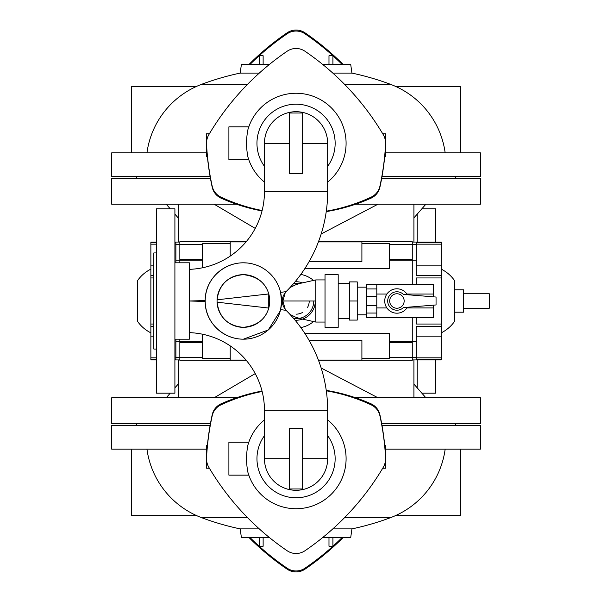 <?xml version="1.0" encoding="UTF-8"?>
<svg xmlns="http://www.w3.org/2000/svg" width="601" height="601" viewBox="0 0 601 601"><rect width="100%" height="100%" fill="white"/><g stroke="black" fill="none" stroke-linecap="round" stroke-linejoin="round"><path stroke-width="0.9" d="M338.198 283.529L349.346 283.214M338.198 318.462L349.346 318.77M349.346 300.996L349.346 320.085L357.249 320.085L357.249 281.899L349.346 281.899L349.346 300.996L357.249 300.996M338.198 274.657L338.198 327.335L325.028 327.335L325.028 274.657L338.198 274.657M366.768 287.165L357.249 287.165M366.768 314.819L357.249 314.819M325.028 322.061L315.81 322.061L315.81 279.923L325.028 279.923M376.789 284.536L366.768 284.536L366.768 317.456L376.789 317.456M285.287 292.499L282.891 300.996L315.81 300.996M406.915 294.039L433.419 294.039L433.419 284.205L376.789 284.205L376.789 317.786L433.419 317.786L433.419 307.945L406.915 307.945M376.789 313.046L366.768 313.046M376.789 305.406L366.768 305.406M376.789 296.586L366.768 296.586M376.789 288.946L366.768 288.946M296.053 314.165A13.169 13.169 0 0 0 302.769 312.325M307.381 307.704A13.169 13.169 0 0 0 309.222 300.996M299.373 283.597A17.714 17.714 0 0 0 293.701 283.439M293.701 318.545A17.714 17.714 0 0 0 313.767 300.996M386.916 294.039L376.789 294.039M386.916 307.945L376.789 307.945M433.419 294.039L433.419 296.834M433.419 305.158L433.419 307.945M315.307 300.996A19.255 19.255 0 0 1 295.114 320.22M295.114 281.764A19.255 19.255 0 0 1 302.363 282.801M300.816 274.432A26.985 26.985 0 0 1 313.474 280.382M313.474 321.603A26.985 26.985 0 0 1 300.816 327.56M407.365 294.73A12.178 12.178 0 0 0 384.73 300.996A12.178 12.178 0 0 0 407.365 307.254M318.477 241.737L412.271 241.737L412.271 260.173L389.553 260.173L389.553 268.73L304.737 268.73M202.56 267.768L202.56 260.173L179.842 260.173L179.842 262.802M179.842 339.182L179.842 360.254L246.192 360.254M202.56 341.819L175.89 341.819L175.89 357.618L202.56 357.618L202.56 334.224M304.737 333.255L389.553 333.255L389.553 358.264L361.9 358.264L361.9 360.074L318.41 360.074M412.271 317.786L412.271 341.819L389.553 341.819M416.223 284.205L416.223 277.947L441.239 277.947L441.239 242.458L416.223 242.458L416.223 260.173L412.271 260.173L412.271 284.205M436.048 297.044L403.369 294.407A9.218 9.218 0 0 0 387.698 300.996A9.218 9.218 0 0 0 403.369 307.577L436.048 304.947L436.048 297.044M246.192 241.737L179.842 241.737L179.842 260.173L175.89 260.173L175.89 262.802M202.56 260.173L202.56 259.512L179.842 259.512M416.223 317.786L416.223 324.037L441.239 324.037L441.239 326.674L416.223 326.674L416.223 341.819L412.271 341.819L412.271 360.254L318.477 360.254M309.222 261.375L361.9 261.488L361.9 243.728L389.553 243.728L389.553 260.173M230.213 345.891L230.213 358.264L202.56 358.264L202.56 357.618M412.271 342.472L389.553 342.472M202.56 259.512L202.56 243.728L230.213 243.728L230.213 241.91L246.042 241.91M202.56 342.472L179.842 342.472M412.271 259.512L389.553 259.512M361.9 358.264L361.9 340.497L309.222 340.609M202.56 244.367L175.89 244.367L175.89 260.173M361.9 243.728L361.9 241.91L318.41 241.91M416.223 244.367L389.553 244.367M156.47 359.533L150.874 359.533L150.874 359.924L156.47 359.924M174.906 359.924L179.842 359.924M175.89 357.618L175.89 359.533L174.906 359.533M230.213 358.264L230.213 360.074L246.042 360.074M416.223 341.819L416.223 357.618L389.553 357.618M156.47 242.458L150.874 242.458L150.874 242.068L156.47 242.068M174.906 242.068L179.842 242.068M175.89 244.367L175.89 242.458L174.906 242.458M153.833 326.674L150.874 326.674L150.874 324.037L153.833 324.037M175.89 339.182L175.89 341.819M153.833 275.318L150.874 275.318L150.874 324.037M153.833 277.947L150.874 277.947M416.223 260.173L416.223 275.318L441.239 275.318M416.223 357.618L416.223 359.533L441.239 359.533L441.239 359.924L412.271 359.924M441.239 242.458L441.239 242.068L412.271 242.068M230.213 256.101L230.213 243.728M396.915 293.754A7.242 7.242 0 0 0 389.673 300.996A7.242 7.242 0 0 0 396.915 308.238A7.242 7.242 0 0 0 404.157 300.996A7.242 7.242 0 0 0 396.915 293.754M153.833 336.838L150.874 336.838L150.874 359.533M153.833 265.146L150.874 265.146L150.874 275.318M150.874 265.146L150.874 242.458M150.874 336.838L150.874 326.674M441.239 277.947L441.239 324.037M441.239 326.674L441.239 359.533M175.89 357.828L174.906 357.828M156.47 357.828L150.874 357.828M150.874 332.841A35.557 35.557 0 0 1 137.704 321.603L137.704 280.382A35.557 35.557 0 0 1 150.874 269.143M416.223 336.838L441.239 336.838M416.223 244.164L441.239 244.164M416.223 265.146L441.239 265.146M441.239 269.143A35.557 35.557 0 0 1 454.409 280.382L454.409 321.603A35.557 35.557 0 0 1 441.239 332.841M178.196 359.924L178.196 397.779M178.196 204.205L178.196 242.068M413.916 204.205L413.916 242.068M377.954 204.205L321.167 233.977M255.237 228.403L214.159 204.205M413.916 359.924L413.916 397.779M214.159 397.779L255.237 373.589M321.167 368.007L377.954 397.779M454.409 289.802L463.626 289.802L463.626 312.189L454.409 312.189M381.65 423.465L480.417 423.465L480.417 397.779L355.672 397.779M236.441 397.779L111.696 397.779L111.696 423.465L210.463 423.465M210.463 178.527L111.696 178.527L111.696 204.205L236.441 204.205M355.672 204.205L480.417 204.205L480.417 178.527L381.65 178.527M178.196 217.908L174.906 214.136M170.256 208.81L166.229 204.205M178.196 384.077L174.906 387.848M170.256 393.174L166.229 397.779M413.916 217.908L425.884 204.205M413.916 384.077L425.884 397.779M463.626 293.754L489.304 293.754L489.304 308.238L463.626 308.238M455.393 425.44L455.393 423.465M136.712 425.44L136.712 423.465M455.393 178.527L455.393 176.551M136.712 178.527L136.712 176.551M206.511 449.142L111.696 449.142L111.696 425.44L210.11 425.44M382.003 425.44L480.417 425.44L480.417 449.142L385.602 449.142M385.602 152.849L480.417 152.849L480.417 176.551L382.003 176.551M210.11 176.551L111.696 176.551L111.696 152.849L206.511 152.849M384.7 445.191L385.602 445.191L385.602 468.232L382.724 468.232M209.388 468.232L206.511 468.232L206.511 445.191L207.413 445.191M207.413 156.801L206.511 156.801L206.511 133.753L209.388 133.753M382.724 133.753L385.602 133.753L385.602 156.801L384.7 156.801M259.181 537.595L259.181 546.241A263.373 263.373 0 0 1 250.031 537.595M263.133 537.595L263.133 546.241L259.181 546.241A263.373 263.373 0 0 0 287.158 568.208A15.799 15.799 0 0 0 304.955 568.208A263.373 263.373 0 0 0 332.924 546.241L332.924 537.595M328.98 537.595L328.98 546.241L332.924 546.241A263.373 263.373 0 0 0 342.082 537.595M332.924 64.397L332.924 55.743A263.373 263.373 0 0 1 342.082 64.397M328.98 64.397L328.98 55.743L332.924 55.743A263.373 263.373 0 0 0 304.955 33.784A15.799 15.799 0 0 0 287.158 33.784A263.373 263.373 0 0 0 259.181 55.743L259.181 64.397M263.133 64.397L263.133 55.743L259.181 55.743A263.373 263.373 0 0 0 250.031 64.397M344.433 517.784L390.214 517.784A85.597 85.597 0 0 0 445.168 449.142M269.473 537.595L241.407 537.595L240.182 528.888A269.954 269.954 0 0 1 201.898 517.784A85.597 85.597 0 0 1 146.944 449.142M201.898 517.784L247.68 517.784M385.594 458.195A17.121 17.121 0 0 0 385.579 456.783A263.373 263.373 0 0 0 379.922 414.833A15.799 15.799 0 0 0 370.9 403.752A184.357 184.357 0 0 0 326.245 390.365M262.028 391.048A184.357 184.357 0 0 0 221.213 403.752A15.799 15.799 0 0 0 212.191 414.833A263.373 263.373 0 0 0 206.534 456.783A17.121 17.121 0 0 0 206.519 458.195M322.639 64.397L350.706 64.397L351.931 73.097A269.954 269.954 0 0 1 390.214 84.208L344.433 84.208M247.68 84.208L201.898 84.208A85.597 85.597 0 0 0 146.944 152.849M390.214 84.208A85.597 85.597 0 0 1 445.168 152.849M206.519 143.797A17.121 17.121 0 0 0 206.534 145.202A263.373 263.373 0 0 0 212.191 187.159A15.799 15.799 0 0 0 221.213 198.232A184.357 184.357 0 0 0 262.028 210.943M326.245 211.62A184.357 184.357 0 0 0 370.9 198.232A15.799 15.799 0 0 0 379.922 187.159A263.373 263.373 0 0 0 385.579 145.202A17.121 17.121 0 0 0 385.594 143.797M332.819 528.888L351.931 528.888A269.954 269.954 0 0 0 390.214 517.784M240.182 528.888L259.294 528.888M326.305 390.808A177.776 177.776 0 0 1 371.155 404.856A15.799 15.799 0 0 1 379.922 415.817A263.373 263.373 0 0 1 385.579 457.774A17.121 17.121 0 0 1 383.205 467.42A263.373 263.373 0 0 1 304.955 550.756A15.799 15.799 0 0 1 287.158 550.756A263.373 263.373 0 0 1 208.9 467.42A17.121 17.121 0 0 1 206.534 457.774A263.373 263.373 0 0 1 212.191 415.817A15.799 15.799 0 0 1 220.95 404.856A177.776 177.776 0 0 1 262.141 391.484M351.931 73.097L332.819 73.097M259.294 73.097L240.182 73.097A269.954 269.954 0 0 0 201.898 84.208M326.305 211.176A177.776 177.776 0 0 0 371.155 197.128A15.799 15.799 0 0 0 379.922 186.167A263.373 263.373 0 0 0 385.579 144.217A17.121 17.121 0 0 0 383.205 134.571A263.373 263.373 0 0 0 304.955 51.228A15.799 15.799 0 0 0 287.158 51.228A263.373 263.373 0 0 0 208.9 134.571A17.121 17.121 0 0 0 206.534 144.217A263.373 263.373 0 0 0 212.191 186.167A15.799 15.799 0 0 0 220.95 197.128A177.776 177.776 0 0 0 262.141 210.508M249.039 537.595A263.373 263.373 0 0 0 287.158 569.192A15.799 15.799 0 0 0 304.955 569.192A263.373 263.373 0 0 0 343.073 537.595M322.639 537.595L350.706 537.595L351.931 528.888M269.473 64.397L241.407 64.397L240.182 73.097M249.039 64.397A263.373 263.373 0 0 1 287.158 32.792A15.799 15.799 0 0 1 304.955 32.792A263.373 263.373 0 0 1 343.073 64.397M248.799 442.223L228.898 442.223L228.898 475.151L248.799 475.151M248.799 159.761L228.898 159.761L228.898 126.841L248.799 126.841M247.912 445.048A50.041 50.041 0 0 1 264.448 419.889A50.041 50.041 0 0 0 247.912 445.048C246.109 454.131 246.109 463.221 247.912 472.326A50.041 50.041 0 0 0 296.053 508.731A50.041 50.041 0 0 1 247.912 472.326M327.658 435.68A39.095 39.095 0 0 1 296.053 497.778A39.095 39.095 0 0 1 264.448 435.68M346.093 458.691A50.041 50.041 0 0 1 296.053 508.731A50.041 50.041 0 0 0 327.658 419.889A50.041 50.041 0 0 1 346.093 458.691M247.912 156.936A50.041 50.041 0 0 0 264.448 182.095A50.041 50.041 0 0 1 247.912 156.936C246.109 147.854 246.109 138.763 247.912 129.666A50.041 50.041 0 0 1 296.053 93.26A50.041 50.041 0 0 0 247.912 129.666M327.658 166.312A39.095 39.095 0 0 0 296.053 104.206A39.095 39.095 0 0 0 264.448 166.312M327.658 182.095A50.041 50.041 0 0 0 296.053 93.26A50.041 50.041 0 0 1 327.658 182.095M302.641 143.301L327.658 143.301A31.605 31.605 0 0 0 296.053 111.696A31.605 31.605 0 0 1 327.658 143.301L327.658 191.696A140.904 140.904 0 0 1 286.068 291.65C280.922 297.878 280.922 304.106 286.068 310.334L280.584 309.628L286.068 310.334A140.904 140.904 0 0 1 327.658 410.295L327.658 458.691A31.605 31.605 0 0 1 296.053 490.296A31.605 31.605 0 0 1 264.448 458.691L264.448 410.295A77.694 77.694 0 0 0 189.39 332.646M289.472 143.301L264.448 143.301A31.605 31.605 0 0 1 296.053 111.696A31.605 31.605 0 0 0 264.448 143.301L264.448 191.696A77.694 77.694 0 0 1 189.39 269.346M302.641 488.974L289.472 488.974L289.472 428.4L302.641 428.4L302.641 488.974M289.472 173.591L289.472 113.011L302.641 113.011L302.641 173.591L289.472 173.591M286.068 291.65L280.584 292.364L286.068 291.65M217.074 299.801L268.752 293.927C265.567 282.718 257.108 276.295 243.382 274.657C227.959 276.024 219.185 284.408 217.074 299.801L217.074 302.19C219.177 317.576 227.952 325.952 243.382 327.335A26.339 26.339 0 0 0 269.721 300.996A26.339 26.339 0 0 0 243.382 274.657A26.339 26.339 0 0 0 217.044 300.996A26.339 26.339 0 0 0 243.382 327.335C257.115 325.689 265.574 319.266 268.752 308.065L268.752 293.927L263.644 294.603M205.196 301.447L189.39 301.003L205.196 300.545L205.196 301.447C204.941 322.399 223.339 339.302 243.382 339.182L268.279 329.949L280.276 310.845M280.584 309.628L281.561 301.792M281.568 301.244L280.584 292.364M174.906 262.802L189.39 262.802L189.39 339.182L174.906 339.182M205.196 300.545C204.956 279.615 223.249 262.72 243.382 262.802L246.741 262.953M131.446 449.142L131.446 515.643L196.677 515.643M395.435 515.643L460.667 515.643L460.667 449.142M417.207 214.136L417.207 242.068M417.207 359.924L417.207 387.848M243.382 262.802A38.186 38.186 0 0 0 205.189 300.996A38.186 38.186 0 0 0 243.382 339.182A38.186 38.186 0 0 0 281.568 300.996A38.186 38.186 0 0 0 243.382 262.802M196.677 86.349L131.446 86.349L131.446 152.849M460.667 152.849L460.667 86.349L395.435 86.349M421.857 393.174L435.642 393.174L435.642 359.924M421.857 208.81L435.642 208.81L435.642 242.068M174.906 208.81L174.906 393.174L156.47 393.174L156.47 208.81L174.906 208.81M268.752 308.065L217.074 302.19M156.47 349.061L153.833 349.061L153.833 252.931L156.47 252.931M302.641 458.691L327.658 458.691A31.605 31.605 0 0 1 296.053 490.296A31.605 31.605 0 0 1 264.448 458.691L289.472 458.691M327.658 410.295L264.448 410.295M327.658 191.696L264.448 191.696M315.81 279.923L300.049 283.409L295.73 284.754L290.028 287.556M315.81 322.061L300.049 318.575L295.73 317.238L290.028 314.436M285.287 309.492L282.891 300.996M175.89 244.164L174.906 244.164M156.47 244.164L150.874 244.164M416.223 357.828L441.239 357.828"/></g></svg>
